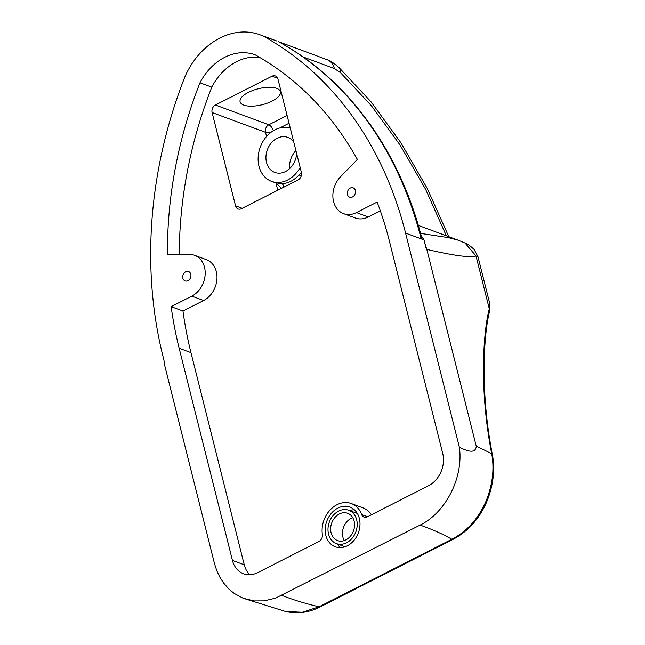 <?xml version="1.0" encoding="UTF-8"?>
<svg xmlns="http://www.w3.org/2000/svg" width="645" height="645" viewBox="0 0 645 645"><rect width="100%" height="100%" fill="white"/><g stroke="black" fill="none" stroke-linecap="round" stroke-linejoin="round"><path stroke-width="0.97" d="M328.539 534.084A17.77 14.134 -69.7 0 0 336.432 543.59A17.77 14.134 -69.7 0 0 355.855 531.835A17.77 14.134 -69.7 0 0 348.776 510.268A17.77 14.134 -69.7 0 0 333.126 515.524A17.77 14.134 -69.7 0 0 328.539 534.084M337.343 543.928A21.14 16.818 -69.7 0 0 340.326 547.597M354.331 509.76A21.14 16.818 -69.7 0 0 349.679 510.598M325.862 535.447A21.14 16.818 110.3 0 1 331.328 513.356A21.14 16.818 110.3 0 1 349.945 507.099A21.14 16.818 110.3 0 1 358.378 532.77A21.14 16.818 110.3 0 1 335.263 546.758A21.14 16.818 110.3 0 1 325.862 535.447M425.103 244.278L426.821 249.405L476.276 446.308C475.454 454.935 465.714 450.154 459.409 447.396L405.576 233.087A397.828 316.437 -69.7 0 0 263.958 36.475A70.37 55.97 -69.7 0 0 259.991 34.782A70.37 55.97 -69.7 0 0 184.962 76.666A397.828 316.437 110.3 0 0 163.894 359.926L164.983 366.553L214.551 563.859L216.817 570.728L219.889 577.235L223.549 582.959L228.975 589.143L234.103 593.376L243.117 598.246L254.057 600.93L264.232 600.874L275.528 598.165L420.072 525.103A398.433 157.598 -14.1 0 1 451.855 539.26A5.821 2.677 63 0 0 453.193 539.26L453.193 539.26A5.821 2.677 63 0 0 453.217 539.252M459.409 447.396C463.602 477.671 445.719 512.646 420.072 525.103M351.267 503.535A24.945 19.842 110.3 0 0 330.167 509.945A24.945 19.842 110.3 0 0 322.363 534.512A5.821 4.628 -69.7 0 1 318.944 541.469L257.774 572.591A24.945 19.842 110.3 0 1 243.528 573.76A24.945 19.842 110.3 0 1 232.442 560.416L179.157 348.268A377.446 300.215 110.3 0 1 171.151 306.641L191.823 296.119A22.333 17.762 -69.7 0 0 205.142 274.722A22.333 17.762 -69.7 0 0 194.58 255.291A22.333 17.762 -69.7 0 0 189.598 254.396L167.466 254.34A377.446 300.215 110.3 0 1 199.974 82.794A53.6 42.635 110.3 0 1 255.073 54.761A377.446 300.215 110.3 0 1 357.362 159.404L340.495 176.811A22.543 17.931 -69.7 0 0 343.583 213.648A22.543 17.931 -69.7 0 0 356.451 212.584L377.14 202.062A377.446 300.215 110.3 0 1 389.435 241.294L442.72 453.443A24.945 19.842 110.3 0 1 428.554 485.709L367.376 516.83A5.821 4.628 -69.7 0 1 364.054 517.105A5.821 4.628 -69.7 0 1 361.635 514.541A24.945 19.842 110.3 0 0 351.267 503.535L363.079 507.913A24.945 19.842 110.3 0 1 371.415 514.783M182.874 278.237A4.991 3.967 110.3 0 1 184.164 273.029A4.991 3.967 110.3 0 1 188.558 271.553A4.991 3.967 110.3 0 1 190.549 277.608A4.991 3.967 110.3 0 1 185.091 280.914A4.991 3.967 110.3 0 1 182.874 278.237M347.462 194.516A4.991 3.967 110.3 0 1 348.752 189.299A4.991 3.967 110.3 0 1 353.137 187.824A4.991 3.967 110.3 0 1 355.129 193.879A4.991 3.967 110.3 0 1 349.679 197.185A4.991 3.967 110.3 0 1 347.462 194.516M283.784 187.171A4.16 2.395 88 0 0 281.833 183.68L275.641 182.809L281.655 188.251M301.159 176.214A4.16 1.129 42 0 0 299.046 174.924A28.195 22.422 110.3 0 1 281.833 183.68M242.206 208.327L235.554 205.86L212.108 112.536L265.514 132.314A5.821 4.628 110.3 0 1 268.82 124.783L215.414 105.014L272.029 76.207A5.821 4.628 -69.7 0 1 275.359 75.933A5.821 4.628 -69.7 0 1 277.947 79.045L301.384 172.368L299.046 174.924M276.81 41.006L263.958 36.475M421.419 236.715A138.788 110.392 -69.7 0 1 423.443 238.9L424.007 239.908L421.169 238.86L421.846 238.36C399.956 151.422 348.252 79.972 279.495 42.183L279.551 42.248A397.828 316.437 110.3 0 1 421.169 238.86L405.576 233.087M300.151 167.466A28.195 22.422 110.3 0 1 271.521 181.35A28.195 22.422 110.3 0 1 258.984 166.265A28.195 22.422 110.3 0 1 265.933 137.208A28.195 22.422 110.3 0 1 290.282 128.186M296.644 153.486A18.681 14.859 110.3 0 1 274.818 172.425A18.681 14.859 110.3 0 1 266.514 162.435A18.681 14.859 110.3 0 1 271.343 142.916A18.681 14.859 110.3 0 1 287.791 137.385A18.681 14.859 110.3 0 1 293.798 142.174M295.918 150.624A18.681 14.859 -69.7 0 0 289.686 168.571M380.332 210.826L368.271 216.962A22.543 17.931 110.3 0 1 355.395 218.018L343.583 213.648M259.637 57.365A53.6 42.635 -69.7 0 0 211.794 87.164A377.446 300.215 -69.7 0 0 179.27 254.372M194.58 255.291L206.392 259.661A22.333 17.762 110.3 0 1 216.954 279.1A22.333 17.762 110.3 0 1 203.635 300.497L182.97 311.011A377.446 300.215 -69.7 0 0 190.968 352.646L244.253 564.794A24.945 19.842 -69.7 0 0 249.889 574.743M235.554 205.86A5.821 4.628 -69.7 0 0 238.142 208.98A5.821 4.628 -69.7 0 0 241.464 208.706L298.079 179.899A5.821 4.628 -69.7 0 0 301.384 172.368M215.414 105.014A5.821 4.628 -69.7 0 0 212.108 112.536M352.75 517.669A14.553 11.578 -69.7 0 0 342.898 537.164A14.553 11.578 -69.7 0 0 344.277 540.566M331.087 532.786A14.553 11.578 110.3 0 1 334.844 517.588A14.553 11.578 110.3 0 1 347.655 513.283A14.553 11.578 110.3 0 1 353.46 530.948A14.553 11.578 110.3 0 1 337.553 540.575A14.553 11.578 110.3 0 1 331.087 532.786M340.592 72.772A16.633 9.207 132.9 0 0 338.754 67.298C333.175 62.605 329.248 60.058 326.991 59.638A16.633 13.231 110.3 0 1 326.991 59.638A16.633 13.231 110.3 0 1 334.376 68.539L340.592 72.772L371.399 105.748L400.19 145.214L425.668 189.428L446.364 235.804M276.721 88.357A20.785 8.224 -14.1 0 1 280.43 91.671A20.785 8.224 -14.1 0 1 267.417 103.127A20.785 8.224 -14.1 0 1 243.81 105.103A20.785 8.224 -14.1 0 1 240.101 101.797A20.785 8.224 -14.1 0 1 253.114 90.34A20.785 8.224 -14.1 0 1 276.721 88.357M425.756 246.414L424.007 239.908L425.926 247.567M426.821 249.405C454.056 255.694 470.455 257.879 476.026 255.976L465.045 243.044L458.224 240.19L448.235 237.602L420.54 233.385M199.974 82.794L211.794 87.164M171.151 306.641L182.97 311.011M489.926 304.271L489.45 311.825A5.821 5.652 12.9 0 0 489.297 308.826L476.026 255.976L477.977 256.702L489.926 304.271L489.297 308.826C484.218 327.257 478.179 384.364 491.724 453.919C494.513 469.278 492.554 485.169 485.854 501.584C478.179 518.927 466.843 531.488 451.855 539.26L319.098 606.8A5.821 2.677 63 0 0 320.428 606.808L453.193 539.26C468.125 531.359 479.308 518.886 486.725 501.834L485.854 501.584M476.276 446.308A464.956 183.914 165.9 0 1 491.724 453.919A5.821 2.943 -10.6 0 1 492.466 455.031A5.821 2.943 -10.6 0 1 492.474 455.056C495.15 470.181 493.231 485.782 486.725 501.834M281.873 595.408A398.433 157.598 -14.1 0 0 319.098 606.8L302.344 612.25L285.687 611.516L243.117 598.246M367.569 516.734L361.635 514.541M302.965 56.905L334.376 68.539M279.704 128L289.049 123.243M287.098 115.487L268.82 124.783A5.821 2.677 -117 0 1 273.303 130.733M272.029 76.207L277.697 78.303M266.562 136.474L265.514 132.314A5.821 2.306 165.9 0 0 271.432 131.991M356.451 212.584L368.271 216.962M191.823 296.119L203.635 300.497M179.157 348.268L190.968 352.646M232.442 560.416L244.253 564.794M336.432 543.59L344.978 546.758M348.776 510.268L357.322 513.428M277.761 190.235L276.125 183.736M259.991 34.782L276.85 41.022M271.521 181.35L276.205 183.083M326.983 59.638L278.358 41.635M458.224 240.19L418.299 225.411M338.802 67.338L371.02 101.805L400.964 142.843L427.296 188.534L448.783 236.699M465.045 243.044C467.407 243.802 470.455 245.963 474.188 249.542L477.977 256.702M489.45 311.825C484.806 329.619 478.945 385.726 492.466 455.031M320.428 606.808C309.213 612.548 297.635 614.121 285.687 611.516"/></g></svg>
